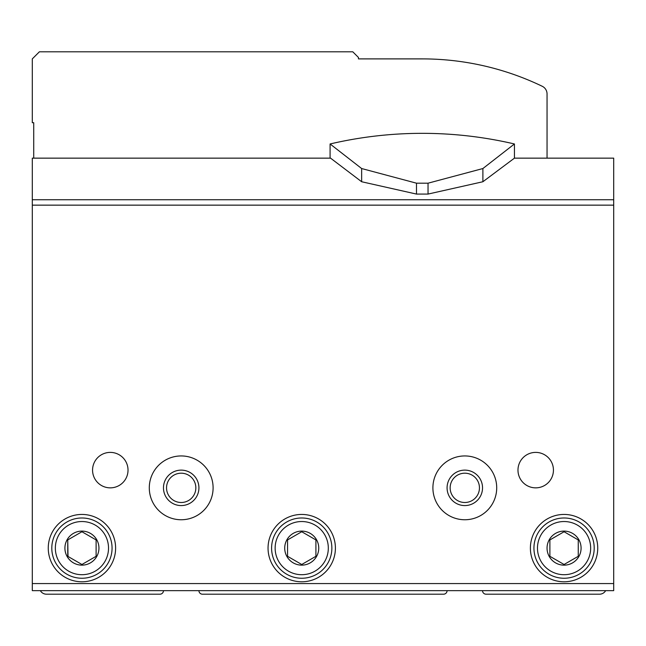 <?xml version="1.0" encoding="UTF-8"?>
<svg xmlns="http://www.w3.org/2000/svg" width="646" height="646" viewBox="0 0 646 646"><rect width="100%" height="100%" fill="white"/><g stroke="black" fill="none" stroke-linecap="round" stroke-linejoin="round"><path stroke-width="0.97" d="M482.53 590.654A3.545 3.545 0 0 0 486.075 594.199L599.52 594.199A7.09 7.09 0 0 0 605.657 590.654M198.92 590.654A3.545 3.545 0 0 0 202.464 594.199L443.536 594.199A3.545 3.545 0 0 0 447.08 590.654M40.343 590.654A7.09 7.09 0 0 0 46.48 594.199L159.925 594.199A3.545 3.545 0 0 0 163.47 590.654M330.154 158.149L32.3 158.149L32.3 590.654L613.7 590.654L613.7 583.564L32.3 583.564M514.377 158.149L613.7 158.149L613.7 199.743L32.3 199.743M578.251 556.303L564.071 564.491L549.891 556.303L549.891 539.927L564.071 531.739L578.251 539.927L578.251 556.303L564.071 564.491L549.891 556.303L549.891 539.927L564.071 531.739L578.251 539.927L578.251 556.303M578.808 556.626A17.014 17.014 0 0 1 547.049 548.115A17.014 17.014 0 0 1 568.472 531.682A17.014 17.014 0 0 1 578.808 556.626M315.91 556.303L301.73 564.491L287.551 556.303L287.551 539.927L301.73 531.739L315.91 539.927L315.91 556.303L301.73 564.491L287.551 556.303L287.551 539.927L301.73 531.739L315.91 539.927L315.91 556.303M316.467 556.626A17.014 17.014 0 0 1 284.716 548.115A17.014 17.014 0 0 1 306.131 531.682A17.014 17.014 0 0 1 316.467 556.626M68.008 556.448L67.749 539.927L81.929 531.739L96.109 539.927L96.109 556.303L81.929 564.491L67.749 556.303L67.749 539.927L81.929 531.739L96.109 539.927L96.109 556.303L81.929 564.491M96.666 556.626A17.014 17.014 0 0 1 64.915 548.115A17.014 17.014 0 0 1 86.338 531.682A17.014 17.014 0 0 1 96.666 556.626M268.05 548.115A33.681 33.681 0 0 1 318.567 518.948A33.681 33.681 0 0 1 318.567 577.282A33.681 33.681 0 0 1 268.05 548.115M530.39 548.115A33.681 33.681 0 0 1 580.907 518.948A33.681 33.681 0 0 1 580.907 577.282A33.681 33.681 0 0 1 530.39 548.115M48.256 548.115A33.681 33.681 0 0 1 98.773 518.948A33.681 33.681 0 0 1 98.773 577.282A33.681 33.681 0 0 1 48.256 548.115M149.291 487.851A31.904 31.904 0 0 1 197.151 460.218A31.904 31.904 0 0 1 197.151 515.476A31.904 31.904 0 0 1 149.291 487.851M432.901 487.851A31.904 31.904 0 0 1 480.761 460.218A31.904 31.904 0 0 1 480.761 515.476A31.904 31.904 0 0 1 432.901 487.851M92.564 470.127A17.725 17.725 0 0 1 119.155 454.768A17.725 17.725 0 0 1 119.155 485.477A17.725 17.725 0 0 1 92.564 470.127M517.979 470.127A17.725 17.725 0 0 1 544.57 454.768A17.725 17.725 0 0 1 544.57 485.477A17.725 17.725 0 0 1 517.979 470.127M613.7 199.743L613.7 583.564M447.08 487.851A17.725 17.725 0 0 1 473.671 472.501A17.725 17.725 0 0 1 473.671 503.202A17.725 17.725 0 0 1 447.08 487.851M450.149 487.851A14.656 14.656 0 0 1 472.129 475.157A14.656 14.656 0 0 1 472.129 500.537A14.656 14.656 0 0 1 450.149 487.851M163.47 487.851A17.725 17.725 0 0 1 190.061 472.501A17.725 17.725 0 0 1 190.061 503.202A17.725 17.725 0 0 1 163.47 487.851M166.539 487.851A14.656 14.656 0 0 1 188.519 475.157A14.656 14.656 0 0 1 188.519 500.537A14.656 14.656 0 0 1 166.539 487.851M51.801 548.115A30.136 30.136 0 0 1 96.997 522.016A30.136 30.136 0 0 1 96.997 574.213A30.136 30.136 0 0 1 51.801 548.115M55.346 548.115A26.591 26.591 0 0 1 95.228 525.093A26.591 26.591 0 0 1 95.228 571.145A26.591 26.591 0 0 1 55.346 548.115M533.935 548.115A30.136 30.136 0 0 1 579.139 522.016A30.136 30.136 0 0 1 579.139 574.213A30.136 30.136 0 0 1 533.935 548.115M537.48 548.115A26.591 26.591 0 0 1 577.362 525.093A26.591 26.591 0 0 1 577.362 571.145A26.591 26.591 0 0 1 537.48 548.115M271.595 548.115A30.136 30.136 0 0 1 316.798 522.016A30.136 30.136 0 0 1 316.798 574.213A30.136 30.136 0 0 1 271.595 548.115M275.139 548.115A26.591 26.591 0 0 1 315.022 525.093A26.591 26.591 0 0 1 315.022 571.145A26.591 26.591 0 0 1 275.139 548.115M416.484 194.075L416.484 183.189L361.647 168.541L330.09 143.969L330.09 157.794L361.647 181.744L416.484 194.075L428.04 194.075L482.885 181.744L514.434 158.149M428.04 194.075L428.04 183.189L416.484 183.189M514.434 157.794L514.434 143.969L482.885 168.541L428.04 183.189M514.434 143.969A404.735 404.735 0 0 0 330.09 143.969A404.735 404.735 0 0 1 514.434 143.969M547.049 158.149L547.049 93.936A8.511 8.511 0 0 0 542.236 86.273A276.52 276.52 0 0 0 422.266 58.891L358.449 58.891L358.449 57.47L352.781 51.801L39.39 51.801L32.3 58.891L32.3 122.7L33.721 122.7L33.721 158.149M613.7 205.145L32.3 205.145M361.647 181.744L361.647 168.541M482.885 181.744L482.885 168.541"/></g></svg>
